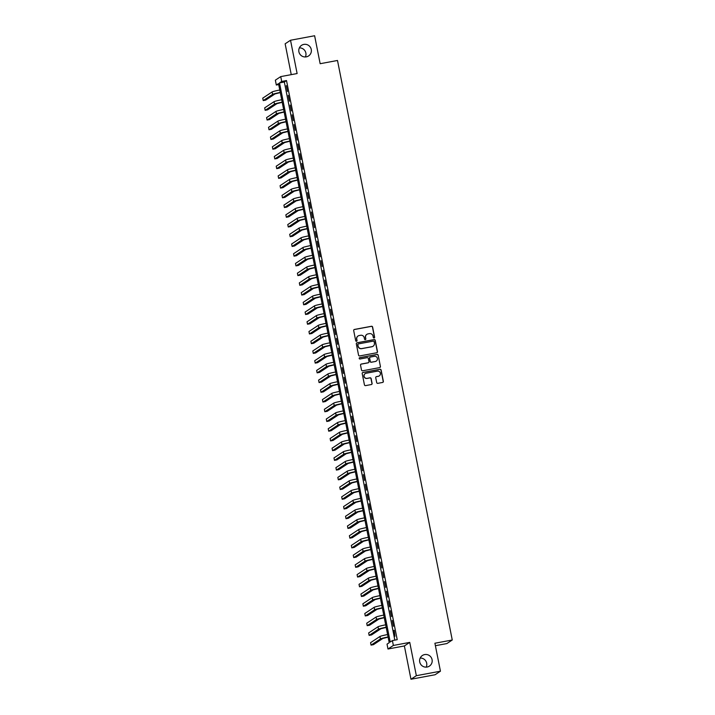<?xml version="1.0" encoding="UTF-8"?>
<svg xmlns="http://www.w3.org/2000/svg" width="715" height="715" viewBox="0 0 715 715"><rect width="100%" height="100%" fill="white"/><g stroke="black" fill="none" stroke-linecap="round" stroke-linejoin="round"><path stroke-width="1.07" d="M374.088 337.981A0.679 0.67 56.5 0 0 374.615 337.194L372.613 327.05A0.974 0.956 56.5 0 0 371.478 326.272L354.452 329.445A0.974 0.956 56.5 0 0 353.693 330.58L355.695 340.724A0.679 0.67 56.5 0 0 356.74 341.171A0.679 0.67 56.5 0 0 357.026 340.474L356.767 339.16A3.119 3.075 56.5 0 1 359.189 335.541L360.601 335.281A3.119 3.075 56.5 0 1 364.239 337.766L364.498 339.08A0.679 0.67 56.5 0 0 365.535 339.527A0.679 0.67 56.5 0 0 365.821 338.83L365.562 337.525A3.119 3.075 56.5 0 1 367.984 333.905L369.405 333.637A3.119 3.075 56.5 0 1 373.033 336.13L373.293 337.435A0.679 0.67 56.5 0 0 374.088 337.981M374.258 337.927A0.679 0.67 56.5 0 0 374.472 337.292L372.47 327.148A0.974 0.956 56.5 0 0 371.335 326.371L354.3 329.544A0.974 0.956 56.5 0 0 354.032 329.642M356.66 341.207A0.679 0.67 56.5 0 0 356.874 340.572L356.767 339.16M365.463 339.571A0.679 0.67 56.5 0 0 365.678 338.928L365.562 337.525M424.656 654.582A6.355 6.256 56.5 0 0 420.08 663.154A6.355 6.256 56.5 0 0 429.393 666.112A6.355 6.256 56.5 0 0 424.656 654.582M303.839 44.41A6.355 6.256 56.5 0 0 299.263 52.982A6.355 6.256 56.5 0 0 308.576 55.94A6.355 6.256 56.5 0 0 303.839 44.41M376.689 382.552A0.974 0.956 56.5 0 0 377.824 383.338L382.596 382.445A0.974 0.956 56.5 0 0 383.356 381.31L381.122 370.048A0.974 0.956 56.5 0 0 379.987 369.271L362.961 372.444A0.974 0.956 56.5 0 0 362.201 373.579L364.435 384.84A0.974 0.956 56.5 0 0 365.571 385.617L371.344 384.545A0.974 0.956 56.5 0 0 372.095 383.41L371.148 378.593A0.974 0.956 56.5 0 0 370.013 377.815L367.144 378.351A2.61 2.565 56.5 0 1 365.204 373.614A2.61 2.565 56.5 0 1 366.134 373.239L377.341 371.148A2.61 2.565 56.5 0 1 379.29 375.876A2.61 2.565 56.5 0 1 378.36 376.26L376.492 376.608A0.974 0.956 56.5 0 0 375.733 377.735L376.689 382.552M392.401 640.586L393.366 645.448L387.986 649.005L387.03 644.144L389.21 642.696L278.501 83.584L276.321 85.022L275.355 80.16L280.736 76.603L281.692 81.465L279.511 82.904L390.22 642.025L392.401 640.586L397.218 639.684L286.509 80.563L281.692 81.465M280.736 76.603L297.118 73.547L290.522 40.246L314.618 35.75L320.15 63.707L337.498 60.471L452.255 640.005L434.908 643.241L440.44 671.197L416.344 675.693L409.749 642.392L393.366 645.448M376.725 352.763A0.974 0.956 56.5 0 0 377.475 351.628L375.25 340.367A0.974 0.956 56.5 0 0 374.115 339.589L357.08 342.762A0.974 0.956 56.5 0 0 356.329 343.897L358.555 355.158A0.974 0.956 56.5 0 0 359.69 355.936L376.725 352.763M378.19 355.212L380.416 366.473A0.974 0.956 56.5 0 1 379.656 367.599L362.63 370.781A0.974 0.956 56.5 0 1 361.495 369.995L360.539 365.177A0.974 0.956 56.5 0 1 361.298 364.051L368.207 362.764A0.974 0.956 56.5 0 0 368.958 361.629L368.332 358.43A0.974 0.956 56.5 0 0 367.197 357.652L360.003 358.993A0.679 0.67 56.5 0 1 359.493 357.759A0.679 0.67 56.5 0 1 359.743 357.661L377.055 354.425A0.974 0.956 56.5 0 1 378.19 355.212L380.416 366.473M440.44 671.197L435.06 674.754L410.964 679.25L416.344 675.693M290.522 40.246L285.142 43.803L291.255 74.646M287.484 91.475L286.331 85.639L287.484 91.475M289.405 101.199L288.252 95.363L289.405 101.199M291.336 110.923L290.174 105.087L291.336 110.923M293.257 120.647L292.104 114.811L293.257 120.647M295.179 130.371L294.026 124.535L295.179 130.371M297.109 140.095L295.956 134.259L297.109 140.095M299.031 149.819L297.878 143.983L299.031 149.819M300.961 159.543L299.8 153.707L300.961 159.543M302.883 169.267L301.73 163.431L302.883 169.267M304.813 178.991L303.652 173.155L304.813 178.991M306.735 188.715L305.582 182.879L306.735 188.715M308.657 198.439L307.504 192.603L308.657 198.439M310.587 208.163L309.434 202.327L310.587 208.163M312.509 217.887L311.356 212.051L312.509 217.887M314.439 227.602L313.277 221.775L314.439 227.602M316.361 237.326L315.208 231.499L316.361 237.326M318.291 247.05L317.129 241.223L318.291 247.05M320.213 256.774L319.06 250.947L320.213 256.774M322.134 266.498L320.981 260.671L322.134 266.498M324.065 276.222L322.912 270.395L324.065 276.222M325.986 285.946L324.833 280.119L325.986 285.946M327.917 295.67L326.755 289.843L327.917 295.67M329.838 305.394L328.685 299.567L329.838 305.394M331.769 315.118L330.607 309.282L331.769 315.118M333.691 324.842L332.538 319.006L333.691 324.842M335.612 334.566L334.459 328.73L335.612 334.566M337.543 344.29L336.39 338.454L337.543 344.29M339.464 354.014L338.311 348.178L339.464 354.014M341.395 363.738L340.233 357.902L341.395 363.738M343.316 373.462L342.163 367.626L343.316 373.462M345.247 383.186L344.085 377.35L345.247 383.186M347.168 392.91L346.015 387.074L347.168 392.91M349.09 402.634L347.937 396.798L349.09 402.634M351.02 412.358L349.867 406.522L351.02 412.358M352.942 422.082L351.789 416.246L352.942 422.082M354.872 431.806L353.711 425.97L354.872 431.806M356.794 441.53L355.641 435.694L356.794 441.53M358.724 451.254L357.563 445.418L358.724 451.254M360.646 460.978L359.493 455.142L360.646 460.978M362.568 470.702L361.415 464.866L362.568 470.702M364.498 480.426L363.345 474.59L364.498 480.426M366.42 490.15L365.267 484.314L366.42 490.15M368.35 499.874L367.188 494.038L368.35 499.874M370.272 509.598L369.119 503.762L370.272 509.598M372.193 519.322L371.04 513.486L372.193 519.322M374.124 529.046L372.971 523.21L374.124 529.046M376.045 538.77L374.892 532.934L376.045 538.77M377.976 548.494L376.814 542.658L377.976 548.494M379.897 558.218L378.744 552.382L379.897 558.218M381.828 567.942L380.666 562.106L381.828 567.942M383.749 577.666L382.596 571.83L383.749 577.666M385.671 587.39L384.518 581.554L385.671 587.39M387.602 597.114L386.449 591.278L387.602 597.114M389.523 606.838L388.37 601.002L389.523 606.838M391.454 616.562L390.292 610.726L391.454 616.562M393.375 626.286L392.222 620.45L393.375 626.286M286.509 80.563L284.338 82.011L394.841 640.131M393.786 630.416L394.939 636.243L394.18 630.335M435.39 645.708L446.875 643.563L452.255 640.005M426.212 667.131A6.355 6.256 56.5 0 0 420.197 658.041M305.394 56.959A6.355 6.256 56.5 0 0 299.379 47.869M409.749 642.392L404.377 645.949L410.964 679.25M404.377 645.949L387.986 649.005M278.698 84.576L276.321 85.022M284.338 82.011L279.511 82.904M366.795 334.406A3.119 3.075 56.5 0 0 365.419 337.614M358.001 336.041A3.119 3.075 56.5 0 0 356.615 339.259M376.993 352.665A0.974 0.956 56.5 0 0 377.332 351.726L375.098 340.465A0.974 0.956 56.5 0 0 373.963 339.688L356.937 342.86A0.974 0.956 56.5 0 0 356.669 342.959M374.133 341.663A0.679 0.67 56.5 0 0 373.337 341.118L358.394 343.906A0.679 0.67 56.5 0 0 357.858 344.702L358.135 346.078A3.119 3.075 56.5 0 0 361.763 348.571L371.979 346.668A3.119 3.075 56.5 0 0 374.401 343.048L374.133 341.663M358.072 344.058A0.679 0.67 56.5 0 0 357.715 344.791L357.858 344.702M373.024 346.257A3.119 3.075 56.5 0 1 371.836 346.766L361.62 348.67A3.119 3.075 56.5 0 1 357.992 346.176L357.715 344.791M379.933 367.501A0.974 0.956 56.5 0 0 380.273 366.563M368.475 362.666A0.974 0.956 56.5 0 1 368.055 362.854L361.155 364.141A0.974 0.956 56.5 0 0 360.878 364.239M378.038 355.301A0.974 0.956 56.5 0 0 376.903 354.524L359.591 357.75A0.679 0.67 56.5 0 0 359.422 357.813M375.375 361.424A2.61 2.565 56.5 0 0 377.252 357.911A2.61 2.565 56.5 0 0 374.356 356.32L370.406 357.053A0.974 0.956 56.5 0 0 369.655 358.188L370.29 361.379A0.974 0.956 56.5 0 0 371.425 362.156L375.223 361.522A2.61 2.565 56.5 0 0 376.233 361.093M369.995 357.25A0.974 0.956 56.5 0 0 369.512 358.278L369.655 358.188M375.223 361.522L371.273 362.255A0.974 0.956 56.5 0 1 370.138 361.477L369.512 358.278M379.218 375.929A2.61 2.565 56.5 0 1 378.208 376.349L376.34 376.698A0.974 0.956 56.5 0 0 376.072 376.796M365.133 373.668A2.61 2.565 56.5 0 0 367.001 378.441L367.144 378.351M371.612 384.447A0.974 0.956 56.5 0 0 371.952 383.508L370.996 378.691A0.974 0.956 56.5 0 0 369.861 377.913L367.001 378.441M382.874 382.346A0.974 0.956 56.5 0 0 383.213 381.408L380.979 370.147A0.974 0.956 56.5 0 0 379.844 369.369L362.818 372.542A0.974 0.956 56.5 0 0 362.541 372.64M280.289 92.601L275.007 93.933L265.64 100.127L263.227 100.583L272.594 94.38A7.454 0.501 -11.2 0 1 280.253 92.441M263.227 100.583L262.745 98.152L272.111 91.949A7.454 0.501 -11.2 0 1 279.771 90.01M282.211 102.325L276.928 103.657L267.562 109.851L265.158 110.307L274.524 104.104A7.454 0.501 -11.2 0 1 282.175 102.165M265.158 110.307L264.675 107.876L274.042 101.673A7.454 0.501 -11.2 0 1 281.692 99.734M284.132 112.049L278.859 113.381L269.492 119.575L267.079 120.031L276.446 113.828A7.454 0.501 -11.2 0 1 284.105 111.889M267.079 120.031L266.597 117.6L275.963 111.397A7.454 0.501 -11.2 0 1 283.623 109.458M286.063 121.773L280.781 123.105L271.414 129.299L269.01 129.755L278.367 123.552A7.454 0.501 -11.2 0 1 286.027 121.613M269.01 129.755L268.527 127.324L277.894 121.121A7.454 0.501 -11.2 0 1 285.544 119.182M287.984 131.497L282.702 132.829L273.344 139.023L270.931 139.479L280.298 133.276A7.454 0.501 -11.2 0 1 287.957 131.337M270.931 139.479L270.449 137.048L279.815 130.845A7.454 0.501 -11.2 0 1 287.475 128.906M289.915 141.221L284.633 142.553L275.266 148.747L272.853 149.194L282.219 143A7.454 0.501 -11.2 0 1 289.879 141.061M272.853 149.194L272.379 146.763L281.737 140.569A7.454 0.501 -11.2 0 1 289.396 138.63M291.836 150.945L286.554 152.277L277.188 158.471L274.783 158.918L284.15 152.724A7.454 0.501 -11.2 0 1 291.8 150.785M274.783 158.918L274.301 156.487L283.667 150.293A7.454 0.501 -11.2 0 1 291.327 148.354M293.758 160.669L288.485 162.001L279.118 168.195L276.705 168.642L286.072 162.448A7.454 0.501 -11.2 0 1 293.731 160.509M276.705 168.642L276.222 166.211L285.589 160.017A7.454 0.501 -11.2 0 1 293.248 158.078M295.688 170.393L290.406 171.725L281.04 177.919L278.635 178.366L288.002 172.172A7.454 0.501 -11.2 0 1 295.653 170.233M278.635 178.366L278.153 175.935L287.519 169.741A7.454 0.501 -11.2 0 1 295.17 167.802M297.61 180.117L292.337 181.449L282.97 187.643L280.557 188.09L289.924 181.896A7.454 0.501 -11.2 0 1 297.583 179.957M280.557 188.09L280.074 185.659L289.441 179.465A7.454 0.501 -11.2 0 1 297.1 177.526M299.54 189.841L294.258 191.173L284.892 197.367L282.488 197.814L291.845 191.62A7.454 0.501 -11.2 0 1 299.505 189.681M282.488 197.814L282.005 195.383L291.371 189.189A7.454 0.501 -11.2 0 1 299.022 187.25M301.462 199.565L296.18 200.897L286.822 207.091L284.409 207.538L293.776 201.344A7.454 0.501 -11.2 0 1 301.435 199.405M284.409 207.538L283.927 205.107L293.293 198.913A7.454 0.501 -11.2 0 1 300.952 196.974M303.392 209.289L298.11 210.621L288.744 216.815L286.331 217.262L295.697 211.068A7.454 0.501 -11.2 0 1 303.357 209.129M286.331 217.262L285.857 214.831L295.215 208.637A7.454 0.501 -11.2 0 1 302.874 206.698M305.314 219.013L300.032 220.345L290.665 226.539L288.261 226.986L297.628 220.792A7.454 0.501 -11.2 0 1 305.278 218.853M288.261 226.986L287.779 224.555L297.145 218.361A7.454 0.501 -11.2 0 1 304.805 216.422M307.236 228.737L301.962 230.069L292.596 236.263L290.183 236.71L299.549 230.516A7.454 0.501 -11.2 0 1 307.209 228.577M290.183 236.71L289.7 234.279L299.067 228.085A7.454 0.501 -11.2 0 1 306.726 226.146M309.166 238.461L303.884 239.793L294.517 245.987L292.113 246.434L301.48 240.24A7.454 0.501 -11.2 0 1 309.13 238.301M292.113 246.434L291.631 244.003L300.997 237.809A7.454 0.501 -11.2 0 1 308.648 235.87M311.088 248.185L305.814 249.517L296.448 255.711L294.035 256.158L303.401 249.964A7.454 0.501 -11.2 0 1 311.061 248.025M294.035 256.158L293.552 253.727L302.919 247.533A7.454 0.501 -11.2 0 1 310.578 245.594M313.018 257.909L307.736 259.241L298.37 265.435L295.956 265.882L305.323 259.688A7.454 0.501 -11.2 0 1 312.982 257.749M295.956 265.882L295.483 263.451L304.849 257.257A7.454 0.501 -11.2 0 1 312.5 255.318M314.94 267.633L309.658 268.965L300.3 275.159L297.887 275.606L307.253 269.412A7.454 0.501 -11.2 0 1 314.913 267.473M297.887 275.606L297.404 273.175L306.771 266.981A7.454 0.501 -11.2 0 1 314.43 265.042M316.87 277.357L311.588 278.689L302.222 284.883L299.808 285.33L309.175 279.136A7.454 0.501 -11.2 0 1 316.834 277.197M299.808 285.33L299.326 282.899L308.692 276.705A7.454 0.501 -11.2 0 1 316.352 274.766M318.792 287.081L313.51 288.413L304.143 294.607L301.739 295.054L311.105 288.86A7.454 0.501 -11.2 0 1 318.756 286.912M301.739 295.054L301.256 292.623L310.623 286.429A7.454 0.501 -11.2 0 1 318.282 284.481M320.713 296.805L315.44 298.137L306.074 304.331L303.661 304.778L313.027 298.584A7.454 0.501 -11.2 0 1 320.686 296.636M303.661 304.778L303.178 302.347L312.544 296.153A7.454 0.501 -11.2 0 1 320.204 294.205M322.644 306.529L317.362 307.861L307.995 314.055L305.591 314.502L314.949 308.308A7.454 0.501 -11.2 0 1 322.608 306.36M305.591 314.502L305.108 312.071L314.475 305.877A7.454 0.501 -11.2 0 1 322.125 303.929M324.565 316.253L319.292 317.585L309.926 323.779L307.513 324.226L316.879 318.032A7.454 0.501 -11.2 0 1 324.538 316.084M307.513 324.226L307.03 321.795L316.396 315.601A7.454 0.501 -11.2 0 1 324.056 313.653M326.496 325.977L321.214 327.309L311.847 333.503L309.434 333.95L318.801 327.756A7.454 0.501 -11.2 0 1 326.46 325.808M309.434 333.95L308.96 331.519L318.318 325.325A7.454 0.501 -11.2 0 1 325.977 323.377M328.417 335.701L323.135 337.033L313.769 343.227L311.365 343.674L320.731 337.48A7.454 0.501 -11.2 0 1 328.382 335.532M311.365 343.674L310.882 341.243L320.249 335.049A7.454 0.501 -11.2 0 1 327.908 333.101M330.348 345.425L325.066 346.757L315.699 352.951L313.286 353.398L322.653 347.204A7.454 0.501 -11.2 0 1 330.312 345.256M313.286 353.398L312.804 350.967L322.17 344.773A7.454 0.501 -11.2 0 1 329.83 342.825M332.269 355.149L326.987 356.481L317.621 362.675L315.217 363.122L324.583 356.928A7.454 0.501 -11.2 0 1 332.234 354.98M315.217 363.122L314.734 360.691L324.101 354.497A7.454 0.501 -11.2 0 1 331.751 352.549M334.191 364.873L328.918 366.196L319.551 372.399L317.138 372.846L326.505 366.652A7.454 0.501 -11.2 0 1 334.164 364.704M317.138 372.846L316.656 370.415L326.022 364.221A7.454 0.501 -11.2 0 1 333.682 362.273M336.122 374.597L330.839 375.92L321.473 382.123L319.069 382.57L328.426 376.376A7.454 0.501 -11.2 0 1 336.086 374.428M319.069 382.57L318.586 380.139L327.953 373.945A7.454 0.501 -11.2 0 1 335.603 371.997M338.043 384.321L332.761 385.644L323.403 391.847L320.99 392.294L330.357 386.1A7.454 0.501 -11.2 0 1 338.016 384.152M320.99 392.294L320.508 389.863L329.874 383.669A7.454 0.501 -11.2 0 1 337.534 381.721M339.974 394.045L334.692 395.368L325.325 401.571L322.912 402.018L332.278 395.824A7.454 0.501 -11.2 0 1 339.938 393.876M322.912 402.018L322.438 399.587L331.796 393.393A7.454 0.501 -11.2 0 1 339.455 391.445M341.895 403.769L336.613 405.092L327.247 411.295L324.842 411.742L334.209 405.548A7.454 0.501 -11.2 0 1 341.859 403.6M324.842 411.742L324.36 409.311L333.726 403.117A7.454 0.501 -11.2 0 1 341.386 401.169M343.826 413.493L338.544 414.816L329.177 421.019L326.764 421.466L336.13 415.272A7.454 0.501 -11.2 0 1 343.79 413.324M326.764 421.466L326.281 419.035L335.648 412.841A7.454 0.501 -11.2 0 1 343.307 410.893M345.747 423.217L340.465 424.54L331.099 430.743L328.694 431.19L338.061 424.996A7.454 0.501 -11.2 0 1 345.711 423.048M328.694 431.19L328.212 428.759L337.578 422.565A7.454 0.501 -11.2 0 1 345.229 420.617M347.669 432.941L342.396 434.264L333.029 440.458L330.616 440.914L339.983 434.72A7.454 0.501 -11.2 0 1 347.642 432.772M330.616 440.914L330.133 438.483L339.5 432.289A7.454 0.501 -11.2 0 1 347.159 430.341M349.599 442.665L344.317 443.988L334.951 450.182L332.546 450.638L341.904 444.444A7.454 0.501 -11.2 0 1 349.564 442.496M332.546 450.638L332.064 448.207L341.43 442.013A7.454 0.501 -11.2 0 1 349.081 440.065M351.521 452.389L346.239 453.712L336.881 459.906L334.468 460.362L343.835 454.168A7.454 0.501 -11.2 0 1 351.494 452.22M334.468 460.362L333.985 457.931L343.352 451.737A7.454 0.501 -11.2 0 1 351.011 449.789M353.451 462.113L348.169 463.436L338.803 469.63L336.39 470.086L345.756 463.892A7.454 0.501 -11.2 0 1 353.416 461.944M336.39 470.086L335.916 467.655L345.274 461.461A7.454 0.501 -11.2 0 1 352.933 459.513M355.373 471.828L350.091 473.16L340.724 479.354L338.32 479.81L347.687 473.616A7.454 0.501 -11.2 0 1 355.337 471.668M338.32 479.81L337.838 477.379L347.204 471.185A7.454 0.501 -11.2 0 1 354.863 469.237M357.303 481.553L352.021 482.884L342.655 489.078L340.242 489.534L349.608 483.331A7.454 0.501 -11.2 0 1 357.268 481.392M340.242 489.534L339.759 487.103L349.126 480.9A7.454 0.501 -11.2 0 1 356.785 478.961M359.225 491.276L353.943 492.608L344.576 498.802L342.172 499.258L351.539 493.055A7.454 0.501 -11.2 0 1 359.189 491.116M342.172 499.258L341.69 496.827L351.056 490.624A7.454 0.501 -11.2 0 1 358.707 488.685M361.147 501L355.873 502.332L346.507 508.526L344.094 508.982L353.46 502.779A7.454 0.501 -11.2 0 1 361.12 500.84M344.094 508.982L343.611 506.551L352.978 500.348A7.454 0.501 -11.2 0 1 360.637 498.409M363.077 510.725L357.795 512.056L348.428 518.25L346.024 518.706L355.382 512.503A7.454 0.501 -11.2 0 1 363.041 510.564M346.024 518.706L345.542 516.275L354.908 510.072A7.454 0.501 -11.2 0 1 362.559 508.133M364.999 520.449L359.717 521.78L350.359 527.974L347.946 528.43L357.312 522.227A7.454 0.501 -11.2 0 1 364.972 520.288M347.946 528.43L347.463 525.999L356.83 519.796A7.454 0.501 -11.2 0 1 364.489 517.857M366.929 530.173L361.647 531.504L352.281 537.698L349.867 538.154L359.234 531.951A7.454 0.501 -11.2 0 1 366.893 530.012M349.867 538.154L349.394 535.723L358.751 529.52A7.454 0.501 -11.2 0 1 366.411 527.581M368.851 539.897L363.569 541.228L354.202 547.422L351.798 547.878L361.164 541.675A7.454 0.501 -11.2 0 1 368.815 539.736M351.798 547.878L351.315 545.447L360.682 539.244A7.454 0.501 -11.2 0 1 368.341 537.305M370.772 549.621L365.499 550.952L356.133 557.146L353.719 557.593L363.086 551.399A7.454 0.501 -11.2 0 1 370.745 549.46M353.719 557.593L353.237 555.162L362.603 548.968A7.454 0.501 -11.2 0 1 370.263 547.029M372.703 559.345L367.421 560.676L358.054 566.87L355.65 567.317L365.016 561.123A7.454 0.501 -11.2 0 1 372.667 559.184M355.65 567.317L355.167 564.886L364.534 558.692A7.454 0.501 -11.2 0 1 372.184 556.753M374.624 569.069L369.351 570.4L359.985 576.594L357.572 577.041L366.938 570.847A7.454 0.501 -11.2 0 1 374.597 568.908M357.572 577.041L357.089 574.61L366.455 568.416A7.454 0.501 -11.2 0 1 374.115 566.477M376.555 578.793L371.273 580.124L361.906 586.318L359.502 586.765L368.86 580.571A7.454 0.501 -11.2 0 1 376.519 578.632M359.502 586.765L359.019 584.334L368.386 578.14A7.454 0.501 -11.2 0 1 376.036 576.201M378.476 588.517L373.194 589.848L363.837 596.042L361.424 596.489L370.79 590.295A7.454 0.501 -11.2 0 1 378.45 588.356M361.424 596.489L360.941 594.058L370.307 587.864A7.454 0.501 -11.2 0 1 377.967 585.925M380.407 598.24L375.125 599.572L365.758 605.766L363.345 606.213L372.712 600.019A7.454 0.501 -11.2 0 1 380.371 598.08M363.345 606.213L362.871 603.782L372.229 597.588A7.454 0.501 -11.2 0 1 379.888 595.649M382.328 607.965L377.046 609.296L367.68 615.49L365.276 615.937L374.642 609.743A7.454 0.501 -11.2 0 1 382.293 607.804M365.276 615.937L364.793 613.506L374.159 607.312A7.454 0.501 -11.2 0 1 381.819 605.373M384.25 617.689L378.977 619.02L369.61 625.214L367.197 625.661L376.564 619.467A7.454 0.501 -11.2 0 1 384.223 617.528M367.197 625.661L366.715 623.23L376.081 617.036A7.454 0.501 -11.2 0 1 383.741 615.097M386.18 627.413L380.898 628.744L371.532 634.938L369.128 635.385L378.494 629.191A7.454 0.501 -11.2 0 1 386.145 627.252M369.128 635.385L368.645 632.954L378.012 626.76A7.454 0.501 -11.2 0 1 385.662 624.821M388.102 637.137L382.829 638.468L373.462 644.662L371.049 645.109L380.416 638.915A7.454 0.501 -11.2 0 1 388.075 636.976M371.049 645.109L370.567 642.678L379.933 636.484A7.454 0.501 -11.2 0 1 387.593 634.545M272.111 91.949L272.594 94.38M274.042 101.673L274.524 104.104M275.963 111.397L276.446 113.828M277.894 121.121L278.367 123.552M279.815 130.845L280.298 133.276M281.737 140.569L282.219 143M283.667 150.293L284.15 152.724M285.589 160.017L286.072 162.448M287.519 169.741L288.002 172.172M289.441 179.465L289.924 181.896M291.371 189.189L291.845 191.62M293.293 198.913L293.776 201.344M295.215 208.637L295.697 211.068M297.145 218.361L297.628 220.792M299.067 228.085L299.549 230.516M300.997 237.809L301.48 240.24M302.919 247.533L303.401 249.964M304.849 257.257L305.323 259.688M306.771 266.981L307.253 269.412M308.692 276.705L309.175 279.136M310.623 286.429L311.105 288.86M312.544 296.153L313.027 298.584M314.475 305.877L314.949 308.308M316.396 315.601L316.879 318.032M318.318 325.325L318.801 327.756M320.249 335.049L320.731 337.48M322.17 344.773L322.653 347.204M324.101 354.497L324.583 356.928M326.022 364.221L326.505 366.652M327.953 373.945L328.426 376.376M329.874 383.669L330.357 386.1M331.796 393.393L332.278 395.824M333.726 403.117L334.209 405.548M335.648 412.841L336.13 415.272M337.578 422.565L338.061 424.996M339.5 432.289L339.983 434.72M341.43 442.013L341.904 444.444M343.352 451.737L343.835 454.168M345.274 461.461L345.756 463.892M347.204 471.185L347.687 473.616M349.126 480.9L349.608 483.331M351.056 490.624L351.539 493.055M352.978 500.348L353.46 502.779M354.908 510.072L355.382 512.503M356.83 519.796L357.312 522.227M358.751 529.52L359.234 531.951M360.682 539.244L361.164 541.675M362.603 548.968L363.086 551.399M364.534 558.692L365.016 561.123M366.455 568.416L366.938 570.847M368.386 578.14L368.86 580.571M370.307 587.864L370.79 590.295M372.229 597.588L372.712 600.019M374.159 607.312L374.642 609.743M376.081 617.036L376.564 619.467M378.012 626.76L378.494 629.191M379.933 636.484L380.416 638.915"/></g></svg>
